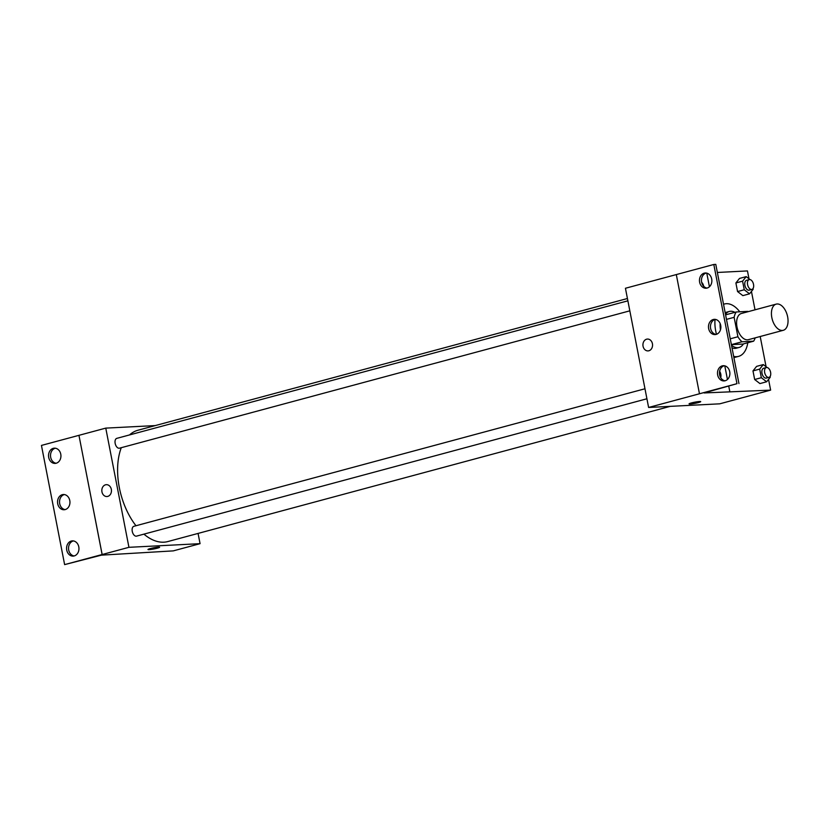 <?xml version="1.0" encoding="UTF-8"?>
<svg xmlns="http://www.w3.org/2000/svg" width="829" height="829" viewBox="0 0 829 829"><rect width="100%" height="100%" fill="white"/><g stroke="black" fill="none" stroke-linecap="round" stroke-linejoin="round"><path stroke-width="1.24" d="M782.307 330.45A13.565 7.793 -105.1 0 1 772.006 318.429A13.565 7.793 -105.1 0 1 776.213 304.119A13.565 7.793 -105.1 0 1 787.26 315.186A13.565 7.793 -105.1 0 1 783.26 330.305A13.565 7.793 -105.1 0 1 782.307 330.45M783.26 330.305L748.432 339.672A13.565 7.793 -105.1 0 1 747.489 339.828A13.565 7.793 -105.1 0 1 737.178 327.797A13.565 7.793 -105.1 0 1 741.385 313.486L776.213 304.119M726.473 319.383L734.131 317.32A18.207 10.466 -105.1 0 1 736.214 311.984L747.81 311.383A18.207 10.466 -105.1 0 1 748.141 311.673M734.131 317.32L737.914 336.75A18.207 10.466 -105.1 0 0 742.007 341.776L753.602 341.185A18.207 10.466 -105.1 0 0 755.188 337.859M730.245 338.812L737.914 336.75M742.007 341.776L731.385 344.636L742.888 344.066L753.602 341.185M731.499 345.258A18.642 10.715 74.9 0 0 739.043 347.475A18.642 10.715 74.9 0 0 743.416 343.931M734.909 312.336A18.642 10.715 74.9 0 0 729.354 311.455A18.642 10.715 74.9 0 0 725.479 314.264M720.484 329.787A18.642 10.715 -105.1 0 1 720.142 323.507M725.188 312.792A18.642 10.715 -105.1 0 1 726.67 312.181L729.354 311.455M739.043 347.475L736.359 348.19A18.642 10.715 -105.1 0 1 735.054 348.398A18.642 10.715 -105.1 0 1 732.007 347.879M725.593 314.844L736.214 311.984M747.779 342.75A27.119 15.596 -105.1 0 1 738.566 356.377A27.119 15.596 -105.1 0 1 736.67 356.677A27.119 15.596 -105.1 0 1 733.665 356.366M716.484 334.305A27.119 15.596 -105.1 0 1 715.044 319.455M723.541 304.305A27.119 15.596 -105.1 0 1 724.473 303.994A27.119 15.596 -105.1 0 1 739.769 311.797M738.95 383.578L715.779 264.378L713.81 264.482L625.439 288.264L648.61 407.464L736.971 383.682L704.132 392.946L770.628 390.127L768.545 379.381M766.079 366.719L760.203 336.512M755.022 309.818L751.447 291.445M748.991 278.782L747.457 270.928L717.354 272.472M767.105 367.516L763.291 364.573L756.597 366.377L752.981 370.905L754.659 379.506L759.934 383.578L766.638 381.775L770.245 377.247L770.1 376.49M750.017 279.57L746.193 276.627L739.499 278.43L735.893 282.958L737.561 291.559L742.846 295.632L749.54 293.829L753.146 289.3L753.001 288.544M691.427 402.935A5.938 0.591 -11 0 1 697.458 401.723A5.938 0.591 -11 0 1 700.712 401.63A5.938 0.591 -11 0 1 695.003 403.35A5.938 0.591 -11 0 1 689.065 403.889A5.938 0.591 -11 0 1 691.427 402.935M648.61 407.464L719.738 403.827L770.628 390.127M647.439 339.061A5.938 4.819 -92.9 0 0 643.055 346.242A5.938 4.819 87.1 0 1 647.439 339.061A5.938 4.819 87.1 0 1 652.547 344.74A5.938 4.819 87.1 0 1 648.04 350.905A5.938 4.819 87.1 0 1 643.055 346.242A5.938 4.819 -92.9 0 0 648.04 350.905M699.469 393.775L676.309 274.575M729.81 391.63L728.774 386.314M727.447 379.475L724.795 365.848M736.971 383.682L713.81 264.482M722.235 365.869A7.627 6.197 -92.9 0 0 717.551 374.293A7.627 6.197 -92.9 0 0 724.08 380.936A7.627 6.197 -92.9 0 0 729.872 372.998A7.627 6.197 -92.9 0 0 723.292 365.703A7.627 6.197 -92.9 0 0 722.235 365.869M704.215 273.156A7.627 6.197 -92.9 0 0 699.531 281.58A7.627 6.197 -92.9 0 0 706.059 288.223A7.627 6.197 -92.9 0 0 711.852 280.295A7.627 6.197 -92.9 0 0 705.272 272.99A7.627 6.197 -92.9 0 0 704.215 273.156M713.23 319.517A7.627 6.197 -92.9 0 0 708.546 327.942A7.627 6.197 -92.9 0 0 715.064 334.584A7.627 6.197 -92.9 0 0 720.857 326.647A7.627 6.197 -92.9 0 0 714.287 319.341A7.627 6.197 -92.9 0 0 713.23 319.517M709.427 286.761L706.774 273.135M724.287 365.744A7.627 6.197 -92.9 0 0 724.214 365.765A7.627 6.197 -92.9 0 0 719.479 373.578A7.627 6.197 -92.9 0 0 725.064 380.791M706.267 273.042A7.627 6.197 -92.9 0 0 706.194 273.062A7.627 6.197 -92.9 0 0 701.458 280.876A7.627 6.197 -92.9 0 0 707.033 288.077M715.282 319.393A7.627 6.197 -92.9 0 0 715.199 319.414A7.627 6.197 -92.9 0 0 710.463 327.227A7.627 6.197 -92.9 0 0 716.049 334.429M670.246 406.355L167.893 541.544A57.636 33.129 -105.1 0 1 163.862 542.187A57.636 33.129 -105.1 0 1 143.914 534.135M135.977 525.741A57.636 33.129 -105.1 0 1 121.283 447.691M129.521 434.945A57.636 33.129 -105.1 0 1 137.946 430.241L627.429 298.513M629.822 310.834L119.459 448.178A5.088 2.922 -105.1 0 1 119.096 448.24A5.088 2.922 -105.1 0 1 115.231 443.722A5.088 2.922 -105.1 0 1 116.816 438.354L627.885 300.823M646.921 398.77L136.547 536.125A5.088 2.922 -105.1 0 1 136.194 536.176A5.088 2.922 -105.1 0 1 132.329 531.669A5.088 2.922 -105.1 0 1 133.904 526.301L644.972 388.77M155.261 425.588L105.77 428.116L128.941 547.316L200.069 543.669L198.069 533.43M106.34 484.675A5.938 4.819 -92.9 0 0 101.957 491.866A5.938 4.819 87.1 0 1 106.34 484.675A5.938 4.819 87.1 0 1 111.449 490.353A5.938 4.819 87.1 0 1 106.941 496.53A5.938 4.819 87.1 0 1 101.957 491.866A5.938 4.819 -92.9 0 0 106.941 496.53M200.069 543.669L173.282 550.881L101.418 555.15L64.621 564.622L41.45 445.422L78.952 435.329L102.154 554.528L128.941 547.316M64.621 564.622L102.122 554.528L78.952 435.329L105.77 428.116M150.329 548.56A5.938 0.591 -11 0 1 156.36 547.337A5.938 0.591 -11 0 1 159.614 547.244A5.938 0.591 -11 0 1 153.904 548.964A5.938 0.591 -11 0 1 147.966 549.513A5.938 0.591 -11 0 1 150.329 548.56M147.966 549.513A5.938 0.591 169 0 0 153.904 548.964A5.938 0.591 169 0 0 159.614 547.244M62.299 494.685A7.627 6.197 -92.9 0 0 57.615 503.11A7.627 6.197 -92.9 0 0 64.144 509.752A7.627 6.197 -92.9 0 0 69.937 501.825A7.627 6.197 -92.9 0 0 63.356 494.519A7.627 6.197 -92.9 0 0 62.299 494.685M56.185 463.235A7.627 6.197 -92.9 0 0 60.869 454.81A7.627 6.197 -92.9 0 0 54.351 448.168A7.627 6.197 -92.9 0 0 48.548 456.095A7.627 6.197 -92.9 0 0 55.128 463.401A7.627 6.197 -92.9 0 0 56.185 463.235M74.206 555.938A7.627 6.197 -92.9 0 0 78.89 547.523A7.627 6.197 -92.9 0 0 72.372 540.871A7.627 6.197 -92.9 0 0 66.579 548.808A7.627 6.197 -92.9 0 0 73.149 556.114A7.627 6.197 -92.9 0 0 74.206 555.938M64.351 494.571A7.627 6.197 -92.9 0 0 64.279 494.581A7.627 6.197 -92.9 0 0 59.543 502.405A7.627 6.197 -92.9 0 0 65.118 509.607M55.346 448.209A7.627 6.197 -92.9 0 0 50.528 456.002A7.627 6.197 -92.9 0 0 56.113 463.256M73.366 540.922A7.627 6.197 -92.9 0 0 68.548 548.705A7.627 6.197 -92.9 0 0 74.133 555.958M763.291 364.573L759.685 369.102L761.354 377.703L766.638 381.775M768.96 377.361L766.286 378.086A5.088 2.922 -105.1 0 1 765.934 378.138A5.088 2.922 -105.1 0 1 762.069 373.63A5.088 2.922 -105.1 0 1 763.644 368.263L766.317 367.537A5.088 2.922 -105.1 0 1 770.462 371.693A5.088 2.922 -105.1 0 1 768.96 377.361A5.088 2.922 -105.1 0 1 768.607 377.423A5.088 2.922 -105.1 0 1 764.742 372.905A5.088 2.922 -105.1 0 1 766.317 367.537M756.597 366.377L752.981 370.905L759.685 369.102M752.981 370.905L754.659 379.506L761.354 377.703M754.659 379.506L759.934 383.578M746.193 276.627L742.587 281.155L744.255 289.756L749.54 293.829M751.872 289.425L749.188 290.14A5.088 2.922 -105.1 0 1 748.836 290.202A5.088 2.922 -105.1 0 1 744.97 285.684A5.088 2.922 -105.1 0 1 746.546 280.316L749.229 279.601A5.088 2.922 -105.1 0 1 753.374 283.746A5.088 2.922 -105.1 0 1 751.872 289.425A5.088 2.922 -105.1 0 1 751.509 289.476A5.088 2.922 -105.1 0 1 747.654 284.969A5.088 2.922 -105.1 0 1 749.229 279.601M739.499 278.43L735.893 282.958L742.587 281.155M735.893 282.958L737.561 291.559L744.255 289.756M737.561 291.559L742.846 295.632M719.634 371.309A5.088 2.922 -105.1 0 1 720.691 377.641M701.655 282.316A5.088 2.922 -105.1 0 1 703.707 286.295M733.903 357.631L738.566 356.377M723.53 304.253L724.473 303.994"/></g></svg>
